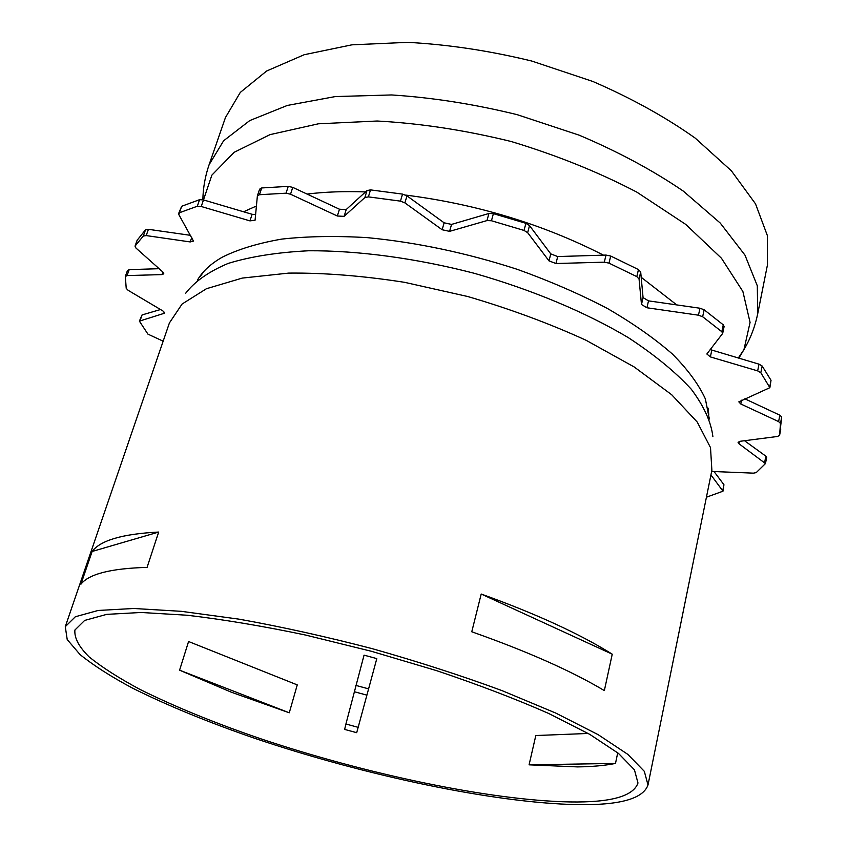 <?xml version="1.0" encoding="UTF-8"?>
<svg xmlns="http://www.w3.org/2000/svg" width="847" height="847" viewBox="0 0 847 847"><rect width="100%" height="100%" fill="white"/><g stroke="black" fill="none" stroke-linecap="round" stroke-linejoin="round"><path stroke-width="1.27" d="M709.363 419.032L705.35 398.863C698.743 384.453 687.764 369.514 672.412 354.035C654.572 338.461 632.857 323.236 607.235 308.382C579.687 294.015 549.692 280.992 517.252 269.325C466.612 252.925 416.66 242.369 367.397 237.647C336.079 235.762 307.535 236.249 281.765 239.098C258.028 243.216 238.176 249.24 222.232 257.202C210.797 263.766 202.56 271.358 197.531 279.976M710.951 474.913L722.978 491.196L706.419 497.21M714.032 471.514L723.941 484.728L722.978 491.196M163.153 341.193L147.929 334.131L139.384 321.14L164.678 313.157L162.92 310.955L128.119 290.309L126.214 288.329L125.345 276.546L127.061 275.582L162.021 274.597L163.799 273.803L162.952 272.099L135.933 248.023L135.118 246.001L143.302 236.038L146.203 235.582L190.215 241.935L193.476 241.099L178.833 214.598L179.405 212.756L197.309 206.245L201.226 206.488L249.939 220.876L255.074 220.22L257.382 195.858L259.457 194.725L286.032 193.19L290.542 194.217L337.35 216.017L344.115 216.356L364.856 197.552L368.403 196.875L400.462 201.131L404.898 202.888L442.155 229.749L449.588 231.358L486.983 220.58L491.461 220.749L524.039 230.437L527.66 232.681L548.994 260.865L555.95 263.523L604.303 262.168L609.004 263.142L636.817 276.63L639.062 279.023L641.486 304.497L646.939 307.768L698.468 315.19L702.65 316.736L721.824 331.717L722.682 333.411L706.853 353.993L710.379 356.915L757.673 370.891L760.818 372.722L769.87 387.682L738.828 401.859L740.786 403.987L778.615 421.605L780.489 423.436L779.589 435.326L777.535 436.47L739.982 441.308L738.065 442.367L738.912 443.712L765.476 463.553L756.255 472.594L753.417 473.155L711.649 471.44M744.534 440.715L765.847 456.173L766.641 457.444L765.476 463.553M780.786 428.974L779.589 435.326L781.696 417.01L779.833 415.178L744.841 398.81M710.178 349.578L759.007 364.157L762.141 365.999L771.024 380.303L769.87 387.682M259.563 189.368L261.691 187.96L288.255 186.361L292.755 187.378L339.456 209.22L346.222 209.548L366.984 190.575L370.52 189.887L402.537 194.111L406.962 195.858L444.114 222.803L451.546 224.413L488.91 213.486L493.388 213.645L525.902 223.322L529.513 225.577L550.762 253.888L557.707 256.556L606.007 255.074L610.698 256.038L638.458 269.568L640.692 271.961L643.064 297.593L648.506 300.865L699.961 308.234L704.132 309.78L723.253 324.814L724.111 326.519L722.682 333.411M178.643 213.476L181.671 206.276L199.574 199.68L203.492 199.924L252.12 214.302L255.614 214.651M137.182 240.209L145.536 229.781L148.437 229.325L190.639 235.36M127.474 270.595L129.189 269.621L159.141 268.7M139.384 321.14L142.084 314.925L160.528 309.526M345.915 724.016L364.051 655.144L376.809 658.606L358.165 727.329L345.915 724.016L344.644 729.426L356.693 732.687L358.165 727.329M366.91 695.143L354.29 691.724M368.636 688.865L355.793 685.392M364.655 655.313L376.735 658.585M757.716 313.739L757.303 285.778L744.968 255.116L720.215 223.026L683.338 191.136C653.122 170.48 618.405 151.825 579.189 135.181L517.242 114.684C474.352 104.16 432.478 97.574 391.621 94.949L335.306 96.569L287.355 105.43L249.77 120.57L223.619 140.771L209.114 164.689L225.461 117.521L240.294 92.418L266.625 71.021L304.168 54.727L351.854 44.838L407.693 42.35C448.127 44.499 489.492 50.735 531.821 61.058L592.847 81.471C631.449 98.199 665.573 117.087 695.239 138.135L731.363 170.798L755.513 203.841L767.382 235.625L767.477 264.793L757.716 313.739C755.079 326.614 750.495 338.567 743.962 349.589L738.828 358.196M481.202 594.033C536.236 613.874 579.92 633.927 612.243 654.18L604.345 690.591C571.556 671.036 527.363 651.428 471.768 631.777L481.202 594.033L612.243 654.18M92.122 551.471C100.37 540.365 122.561 533.896 158.685 532.054L147.071 567.395C110.936 568.39 88.871 574.001 80.91 584.218L92.122 551.471L158.685 532.054M289.272 712.793L297.255 684.895L188.574 641.518L179.585 670.178L289.272 712.793L231.485 692.264L179.585 670.178M617.728 752.814L615.494 763.433C604.874 765.561 592.222 766.715 577.548 766.906L529.079 764.83L535.812 735.535L588.167 733.46M569.862 801.94C489.926 800.415 365.406 773.989 259.542 738.372C213.942 722.713 174.08 706.387 139.946 689.394C119.046 678.203 102.127 667.394 89.2 656.965C78.962 646.907 74.197 637.939 74.907 630.03L84.658 620.428L106.733 614.361L141.184 612.476L187.198 615.24C223.079 619.432 262.538 626.039 305.576 635.049L371.452 651.301L436.491 670.612C478.174 684.62 515.558 698.891 548.623 713.439L589.713 734.338L618.469 753.396L634.435 769.807L637.982 783.009C633.355 796.318 610.645 802.628 569.862 801.94M529.079 764.83L615.494 763.433M576.616 804.618C493.557 802.85 365.237 775.524 256.08 738.775C209.061 722.618 167.907 705.763 132.619 688.188C110.999 676.615 93.488 665.424 80.084 654.604L67.22 639.57L65.283 626.664L75.351 616.743L98.136 610.465L133.731 608.485L181.322 611.322L239.034 619.157C281.659 626.812 326.031 636.637 372.172 648.643C418.047 661.634 461.297 675.61 501.932 690.58L555.664 713.026L598.151 734.667L627.849 754.381L644.323 771.331L647.997 784.978C643.117 798.88 619.316 805.433 576.616 804.618M722.777 490.551L723.941 484.728M764.672 462.293L765.847 456.173M738.912 443.712L739.367 441.414M780.489 423.436L781.696 417.01M778.615 421.605L779.833 415.178M740.786 403.987L741.538 400.208M769.743 386.952L771.024 380.303M760.818 372.722L762.141 365.999M757.673 370.891L759.007 364.157M710.379 356.915L711.787 350.203M721.824 331.717L723.253 324.814M702.65 316.736L704.132 309.78M698.468 315.19L699.961 308.234M646.939 307.768L648.506 300.865M641.486 304.497L643.064 297.593M639.062 279.023L640.692 271.961M636.817 276.63L638.458 269.568M609.004 263.142L610.698 256.038M604.303 262.168L606.007 255.074M555.95 263.523L557.707 256.556M548.994 260.865L550.762 253.888M527.66 232.681L529.513 225.577M524.039 230.437L525.902 223.322M491.461 220.749L493.388 213.645M486.983 220.58L488.91 213.486M449.588 231.358L451.546 224.413M442.155 229.749L444.114 222.803M404.898 202.888L406.962 195.858M400.462 201.131L402.537 194.111M368.403 196.875L370.52 189.887M364.856 197.552L366.984 190.575M344.115 216.356L346.222 209.548M337.35 216.017L339.456 209.22M290.542 194.217L292.755 187.378M286.032 193.19L288.255 186.361M259.457 194.725L261.691 187.96M249.939 220.876L252.12 214.302M201.226 206.488L203.492 199.924M197.309 206.245L199.574 199.68M179.405 212.756L181.671 206.276M190.215 241.935L191.782 237.382M146.203 235.582L148.437 229.325M143.302 236.038L145.536 229.781M135.118 246.001L137.32 239.828M162.021 274.597L162.91 272.056M127.061 275.582L129.189 269.621M163.926 313.739L164.445 312.225M140.094 320.611L142.084 314.925M185.567 293.39C194.545 281.596 208.743 271.601 228.15 263.428C250.511 256.556 277.361 252.332 308.71 250.765C358.366 250.511 415.962 258.208 474.161 273.263C531.98 289.727 585.552 312.236 628.241 337.582C654.487 354.798 675.525 372.024 691.321 389.271C703.931 406.147 711.12 421.944 712.888 436.66M65.283 626.664L169.411 322.94L182.084 304.041L206.435 288.721L242.316 278.081L288.732 273.094C324.337 272.755 362.982 275.836 404.644 282.337L467.84 296.545C509.936 308.901 549.332 323.459 586.029 340.25L634.181 366.952L671.692 394.744L697.25 422.071L710.506 447.608L711.882 470.318L647.997 784.978M200.273 276.471L204.074 271.22M708.156 408.18L708.77 414.628M243.576 211.771L256.408 206.022M307.059 194.069C324.877 191.877 344.369 191.168 365.512 191.92M405.649 195.075C476.85 204.169 542.811 224.19 603.509 255.159M641.179 277.287L676.753 304.909M710.686 348.932L711.152 349.991M202.92 201.575L211.856 175.149L234.185 152.269L270.024 134.631L318.408 123.8L377.169 121.015C420.504 123.355 465.204 130.194 511.249 141.523C556.627 155.234 598.48 172.1 636.806 192.11L685.657 224.349L721.422 258.197L742.883 291.495L750.071 322.411L743.962 349.589L738.288 358.037M257.382 195.858L259.616 189.114M135.022 246.181L137.225 240.008M125.388 276.313L127.516 270.362M209.114 164.689C205.175 176.176 203.089 187.865 202.857 199.754"/></g></svg>
